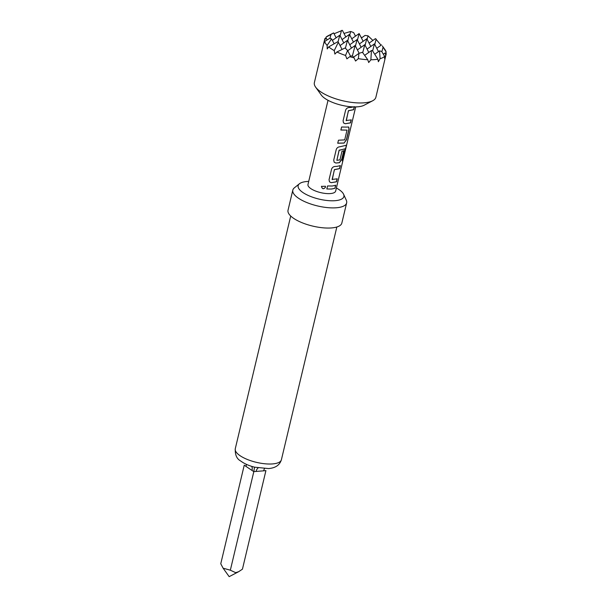 <?xml version="1.0" encoding="UTF-8"?>
<svg xmlns="http://www.w3.org/2000/svg" width="607" height="607" viewBox="0 0 607 607"><rect width="100%" height="100%" fill="white"/><g stroke="black" fill="none" stroke-linecap="round" stroke-linejoin="round"><path stroke-width="0.91" d="M321.467 186.432L325.428 186.25L325.489 187.244C323.577 189.445 322.234 189.172 321.467 186.432L321.528 186.235M325.42 186.22L325.466 187.184C323.561 189.384 322.241 189.118 321.49 186.379M328.03 100.307L307.977 184.475A14.227 4.985 13.4 0 0 310.928 188.686A14.227 4.985 13.4 0 0 330.436 193.565A14.227 4.985 13.4 0 0 335.656 191.068L355.702 106.9M336.384 188.011A23.514 8.248 -166.6 0 1 339.017 189.589A23.514 8.248 -166.6 0 1 343.592 194.255A23.514 8.248 -166.6 0 1 335.269 200.674A23.514 8.248 -166.6 0 1 303.03 192.609A23.514 8.248 -166.6 0 1 299.448 183.739A23.514 8.248 -166.6 0 1 306.77 181.516A23.514 8.248 -166.6 0 1 308.705 181.417M299.448 183.739L294.357 187.836A27.664 9.697 13.4 0 0 292.824 190.082A27.664 9.697 13.4 0 0 306.975 202.601A27.664 9.697 13.4 0 0 336.498 207.761A27.664 9.697 13.4 0 0 346.643 202.905A27.664 9.697 13.4 0 0 346.293 200.204L343.592 194.255M292.824 190.082L288.029 210.242A27.664 9.697 13.4 0 0 302.172 222.761A27.664 9.697 13.4 0 0 331.695 227.921A27.664 9.697 13.4 0 0 341.84 223.065L346.643 202.905M264.508 468.65A7.109 4.553 85.2 0 0 263.635 470.835L265.919 470.6L242.436 569.176L238.65 571.695L235.675 572.667L230.334 570.193L223.11 568.19L220.758 563.759L244.242 465.174L246.032 466.426A7.109 4.864 123.9 0 0 246.237 464.272M386.166 54.061A31.61 11.085 -166.6 0 1 385.741 55.131L385.111 52.946L386.242 53.644A31.61 11.085 -166.6 0 1 386.166 54.061L375.877 97.264A31.61 11.085 -166.6 0 1 372.675 100.762L364.071 105.261A23.711 8.316 -166.6 0 1 357.773 106.794A23.711 8.316 -166.6 0 1 321.3 95.071L315.648 87.18A31.61 11.085 -166.6 0 1 314.373 82.613L324.662 39.409A31.61 11.085 -166.6 0 1 325.086 38.34L326.262 38.218L324.586 39.827A31.61 11.085 -166.6 0 1 324.662 39.409M372.675 100.762A31.61 11.085 -166.6 0 1 364.276 102.811A31.61 11.085 -166.6 0 1 315.648 87.18M377.865 59.183A31.61 11.085 -166.6 0 1 374.572 59.615A31.61 11.085 -166.6 0 1 370.877 59.774L371.438 50.556L372.326 50.48L377.865 59.183L378.358 61.724L380.119 58.667L379.534 50.867L381.659 51.42L384.656 56.436L384.595 58.598L385.741 55.131M361.62 37.854L360.626 36.428M382.349 45.95L384.891 49.493A31.61 11.085 -166.6 0 1 386.135 52.043L382.357 45.95M385.938 53.446L386.135 52.043M384.656 56.436A31.61 11.085 -166.6 0 1 380.119 58.667M345.808 36.966L342.386 30.35L334.062 33.78M350.952 107.454L354.397 106.688L353.676 109.708L348.486 110.747L346.165 120.52L351.256 119.883L350.535 122.902L345.208 123.737L343.516 122.918L343.084 120.77L345.595 110.193C346.233 108.562 347.394 107.674 349.063 107.522L350.952 107.454M346.271 127.091L348.752 127.03L349.048 129.147L346.529 139.724L344.078 143.077L337.735 143.229L338.471 140.209L344.7 139.883L347.029 130.11L340.876 130.035L341.604 127.015L346.271 127.091M346.142 145.293C346.574 144.952 346.559 145.574 346.111 147.16L343.084 159.853L342.378 160.87L345.201 148.768L339.063 150.361L336.862 160.339L339.943 159.869L341.991 151.272L343.911 150.711L341.847 159.383L339.404 162.729L335.861 163.033L334.161 162.206L333.736 160.066L336.255 149.481C336.893 147.842 338.046 146.955 339.723 146.811L346.407 145.248M345.224 148.905L339.298 150.164M336.908 166.386L340.36 165.62L339.639 168.64L334.457 169.679L332.128 179.444L337.219 178.815L336.498 181.834L331.172 182.669L329.48 181.842L329.047 179.702L331.574 169.125C332.211 167.494 333.364 166.606 335.034 166.455L336.908 166.386M332.226 186.023L335.679 185.264L334.958 188.284L331.513 189.043L326.839 188.967L327.56 185.947L332.226 186.023M347.029 130.11L340.831 129.974M354.26 106.635L353.54 109.655L348.41 110.679L346.301 120.717M339.214 150.096L336.862 160.339M340.231 165.567L339.51 168.587L334.381 169.611L332.264 179.649M330.967 34.485L326.171 37.035A31.61 11.085 -166.6 0 1 327.863 35.904L333.607 32.907L330.967 34.485L329.927 38.453M355.49 36.154L353.638 32.581L350.687 31.473L343.994 33.461M352.272 55.7L354.018 57.786A31.61 11.085 -166.6 0 1 349.708 56.709L352.272 55.7M358.312 58.644L358.995 53.325L362.455 52.293L367.751 59.706A31.61 11.085 -166.6 0 1 358.312 58.644L355.558 61.034L354.018 57.786M327.15 39.925L326.262 38.218M324.586 39.827L323.903 43.408L324.692 41.428L329.639 38.408L331.597 38.863L327.127 45.404L327.219 48.924L328.706 46.883L337.651 41.8L338.349 42.278L334.237 50.601L334.882 54.076L336.923 51.99L345.117 47.953L347.591 50.472L345.55 55.449L346.893 58.864L349.708 56.709M336.134 37.778L333.607 32.907M341.491 30.426L340.095 35.783M350.687 31.473L349.769 34.971M332.401 40.419L339.791 35.198L338 42.035M342.075 39.607L349.465 34.387L347.758 40.935M351.749 38.795L359.147 33.575L357.432 40.123M334.138 43.78L331.597 38.863M342.06 49.425L338.349 42.278M350.634 56.337L347.591 50.472M359.147 53.272L355.118 45.495L352.409 55.859M368.798 52.422L364.792 44.69L362.713 52.65M378.48 51.61L374.466 43.879L372.622 50.942M353.524 57.187L358.995 53.325M364.67 55.343L371.438 50.556M374.739 54.251L379.534 50.867M327.127 45.404A31.61 11.085 -166.6 0 1 324.692 41.428M372.895 40.449L368.024 35.813L365.035 35.434L361.431 37.983M334.237 50.601A31.61 11.085 -166.6 0 1 328.706 46.883M381.067 45.237L375.467 38.628L369.094 43.135M345.55 55.449A31.61 11.085 -166.6 0 1 336.923 51.99M367.751 59.706L368.684 62.536L370.877 59.774M326.171 37.035L325.701 38.264M368.024 35.813L367.114 39.311M376.173 39.106L374.777 44.463M376.757 48.287L381.545 44.903M382.987 47.505L381.871 51.77M383.328 54.213L385.111 52.946M367.076 49.099L374.466 43.879M357.402 49.911L364.792 44.69M347.72 50.722L355.118 45.495M370.816 46.458L366.81 38.727L365.095 45.275M361.135 47.27L357.128 39.538L355.421 46.086M351.461 48.082L347.454 40.35L345.391 48.226M359.412 43.947L366.81 38.727M349.738 44.759L357.128 39.538M340.057 45.571L347.454 40.35M363.153 41.306L359.147 33.575M353.471 42.118L349.465 34.387M343.797 42.93L339.791 35.198M263.635 470.835L253.825 471.616L230.334 570.193M254.629 467.185L268.567 468.566C275.487 468.005 279.766 465.061 281.398 459.749A23.711 8.316 13.4 0 1 272.695 463.907A23.711 8.316 13.4 0 1 247.39 459.484A23.711 8.316 13.4 0 1 235.266 448.755C235.015 454.81 236.76 458.846 240.501 460.872C244.204 463.642 248.862 465.736 254.492 467.155L253.825 471.616L252.011 470.448A7.109 4.864 123.9 0 0 251.723 466.373M256.086 471.464A7.109 4.553 85.2 0 1 258.134 467.936M335.542 185.203L334.958 188.284M334.829 188.223C332.97 188.997 330.291 189.225 326.794 188.906M337.082 178.762L336.361 181.781L331.172 182.669M331.096 182.608L329.457 181.819M345.998 145.24C346.43 144.891 346.415 145.513 345.96 147.122L343.084 159.853M342.932 159.816L342.234 160.825M343.774 150.657L341.711 159.322L339.29 162.668L335.861 163.033M335.785 162.964L334.138 162.183M348.684 127L348.919 129.086L346.392 139.671L344.078 143.077M343.964 143.017L337.697 143.169M351.119 119.822L350.398 122.849L345.208 123.737M345.133 123.676L343.494 122.887M252.011 470.448L246.032 466.426M281.398 459.749L336.839 227.01M223.11 568.19L229.173 576.65L238.657 571.695M235.266 448.755L290.715 216.016"/></g></svg>
